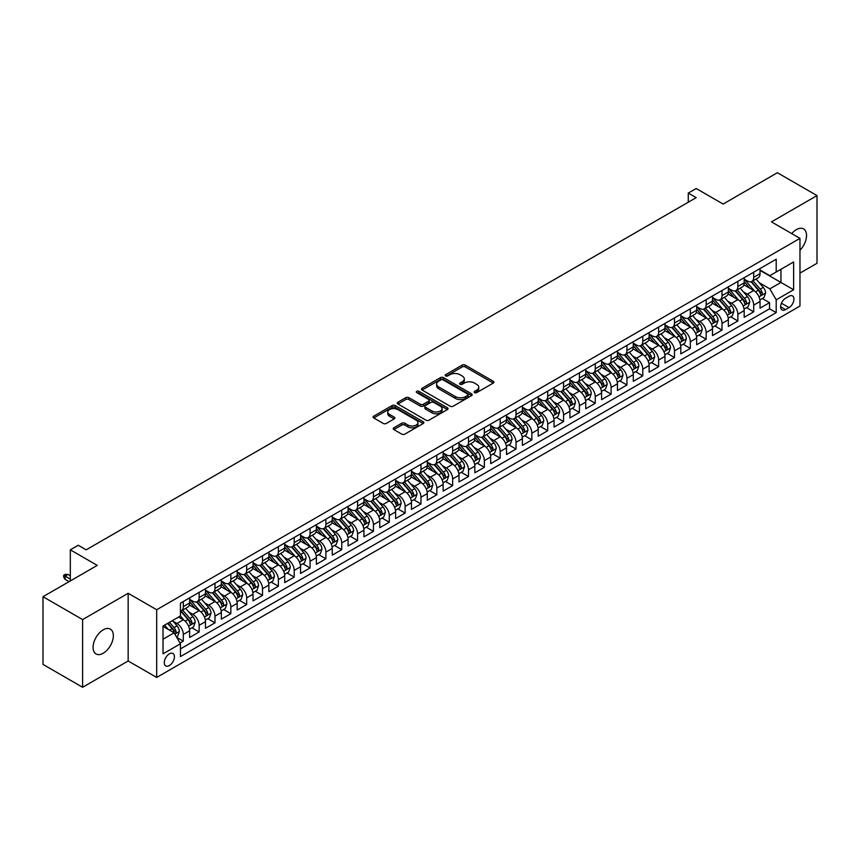 <?xml version="1.0" encoding="UTF-8"?>
<svg xmlns="http://www.w3.org/2000/svg" width="860" height="860" viewBox="0 0 860 860"><rect width="100%" height="100%" fill="white"/><g stroke="black" fill="none" stroke-linecap="round" stroke-linejoin="round"><path stroke-width="1.29" d="M474.569 392.612A1.537 0.892 0 0 0 476.741 392.612L493.264 383.076A2.204 1.268 0 0 0 493.909 382.173A2.204 1.268 0 0 0 493.264 381.281L465.271 365.113A2.204 1.268 0 0 0 462.164 365.113L445.641 374.659A1.537 0.892 0 0 0 445.19 375.283A1.537 0.892 0 0 0 445.641 375.906A1.537 0.892 0 0 0 447.813 375.906L449.952 374.68A7.041 4.063 0 0 1 459.906 374.68L462.239 376.024A7.041 4.063 0 0 1 464.303 378.894A7.041 4.063 0 0 1 462.239 381.765L460.1 383.001A1.537 0.892 0 0 0 459.648 383.635A1.537 0.892 0 0 0 460.1 384.259A1.537 0.892 0 0 0 462.282 384.259L464.421 383.022A7.041 4.063 0 0 1 474.376 383.022L476.709 384.377A7.041 4.063 0 0 1 478.762 387.247A7.041 4.063 0 0 1 476.709 390.117L474.569 391.354A1.537 0.892 0 0 0 474.118 391.988A1.537 0.892 0 0 0 474.569 392.612L474.569 391.354M103.211 653.245A14.34 8.277 120 0 0 112.574 640.614A14.34 8.277 120 0 0 110.381 629.122A14.34 8.277 120 0 0 103.211 629.832A14.34 8.277 120 0 0 93.837 642.474A14.34 8.277 120 0 0 96.04 653.955A14.34 8.277 120 0 0 103.211 653.245M799.972 250.228A14.34 8.277 120 0 0 803.573 228.91A14.34 8.277 120 0 0 796.403 229.62A14.34 8.277 120 0 0 791.748 233.608M169.355 665.554A7.17 4.139 120 0 0 174.042 659.233A7.17 4.139 120 0 0 172.946 653.492A7.17 4.139 120 0 0 169.355 653.847A7.17 4.139 120 0 0 164.679 660.168A7.17 4.139 120 0 0 165.776 665.909A7.17 4.139 120 0 0 169.355 665.554M393.891 427.785A2.204 1.268 0 0 0 393.246 428.688A2.204 1.268 0 0 0 393.891 429.581L401.738 434.117A2.204 1.268 0 0 0 404.856 434.117L423.206 423.518A2.204 1.268 0 0 0 423.851 422.625A2.204 1.268 0 0 0 423.206 421.722L395.213 405.565A2.204 1.268 0 0 0 392.106 405.565L373.745 416.165A2.204 1.268 0 0 0 373.1 417.057A2.204 1.268 0 0 0 373.745 417.96L383.238 423.432A2.204 1.268 0 0 0 386.344 423.432L394.202 418.895A2.204 1.268 0 0 0 394.847 418.003A2.204 1.268 0 0 0 394.202 417.1L389.494 414.391A5.88 3.397 0 0 1 387.774 411.983A5.88 3.397 0 0 1 391.408 408.844A5.88 3.397 0 0 1 397.815 409.586L416.251 420.217A5.88 3.397 0 0 1 417.971 422.625A5.88 3.397 0 0 1 414.337 425.764A5.88 3.397 0 0 1 407.93 425.023L404.856 423.249A2.204 1.268 0 0 0 401.738 423.249L393.891 427.785L393.891 429.581M799.972 273.114L817 263.289L817 195.585L777.386 172.72L723.12 204.056L696.192 188.501L688.269 193.07L696.192 197.65L86.172 549.83L78.249 545.261L70.326 549.83L70.326 580.941M82.614 619.587L82.614 687.28L128.161 660.975L128.161 593.282L82.614 619.587L43 596.711L97.266 565.385L70.326 549.83M128.161 593.282L156.681 609.751L799.972 238.36L799.972 306.052L156.681 677.443L156.681 609.751M817 195.585L771.452 221.891L799.972 238.36M450.113 406.189A2.204 1.268 0 0 0 453.22 406.189L471.57 395.6A2.204 1.268 0 0 0 472.215 394.697A2.204 1.268 0 0 0 471.57 393.805L443.577 377.637A2.204 1.268 0 0 0 440.471 377.637L422.12 388.236A2.204 1.268 0 0 0 421.475 389.129A2.204 1.268 0 0 0 422.12 390.031L450.113 406.189M417.369 392.945A1.537 0.892 0 0 1 418.927 393.16L418.927 391.332L447.393 407.769A2.204 1.268 0 0 1 448.038 408.661A2.204 1.268 0 0 1 447.393 409.564L429.033 420.153A2.204 1.268 0 0 1 425.926 420.153L397.933 403.996L397.933 402.2A2.204 1.268 0 0 0 397.288 403.093A2.204 1.268 0 0 0 397.933 403.996M397.933 402.2L405.791 397.664A2.204 1.268 0 0 1 408.898 397.664L420.25 404.221A2.204 1.268 0 0 0 423.356 404.221L428.57 401.212A2.204 1.268 0 0 0 429.215 400.308A2.204 1.268 0 0 0 428.57 399.416L416.756 392.59A1.537 0.892 0 0 1 416.304 391.956A1.537 0.892 0 0 1 417.25 391.139A1.537 0.892 0 0 1 418.927 391.332M82.614 687.28L43 664.414L43 596.711M180.019 643.022L183.298 641.13L176.73 637.335M172.989 621.178L176.966 623.478A8.965 5.171 60 0 1 183.298 634.454L189.641 630.788L189.641 637.475L199.144 631.982L191.941 627.821M188.834 612.03L192.812 614.33A8.965 5.171 60 0 1 199.144 625.306L205.486 621.64L205.486 628.327L214.989 622.833L207.787 618.673M204.68 602.882L208.657 605.182A8.965 5.171 60 0 1 214.989 616.158L221.332 612.492L221.332 619.178L230.835 613.685L223.621 609.525M220.515 593.733L224.503 596.034A8.965 5.171 60 0 1 230.835 607.009L237.177 603.344L237.177 610.03L246.68 604.537L239.467 600.377M236.36 584.585L240.338 586.885A8.965 5.171 60 0 1 246.68 597.861L253.023 594.206L253.023 600.882L262.526 595.389L255.312 591.228M252.206 575.437L256.183 577.737A8.965 5.171 60 0 1 262.526 588.713L268.857 585.058L268.857 591.734L278.371 586.24L271.158 582.08M268.051 566.288L272.029 568.589A8.965 5.171 60 0 1 278.371 579.565L284.703 575.91L284.703 582.586L294.217 577.092L287.004 572.932M283.897 557.14L287.874 559.441A8.965 5.171 60 0 1 294.217 570.416L300.548 566.761L300.548 573.437L310.062 567.944L302.849 563.784M299.742 547.992L303.72 550.292A8.965 5.171 60 0 1 310.062 561.268L316.394 557.613L316.394 564.289L325.897 558.796L318.694 554.635M315.588 538.844L319.565 541.144A8.965 5.171 60 0 1 325.897 552.12L332.239 548.465L332.239 555.141L341.742 549.648L334.54 545.487M331.433 529.696L335.411 531.996A8.965 5.171 60 0 1 341.742 542.972L348.085 539.317L348.085 545.992L357.588 540.499L350.385 536.339M347.279 520.547L351.256 522.848A8.965 5.171 60 0 1 357.588 533.823L363.93 530.168L363.93 536.844L373.433 531.362L366.231 527.191M363.124 511.41L367.102 513.699A8.965 5.171 60 0 1 373.433 524.675L379.776 521.02L379.776 527.696L389.279 522.213L382.066 518.042M378.959 502.262L382.947 504.551A8.965 5.171 60 0 1 389.279 515.527L395.621 511.872L395.621 518.548L405.125 513.065L397.911 508.894M394.804 493.113L398.782 495.403A8.965 5.171 60 0 1 405.125 506.379L411.467 502.724L411.467 509.399L420.97 503.917L413.757 499.757M410.65 483.965L414.627 486.255A8.965 5.171 60 0 1 420.97 497.231L427.302 493.575L427.302 500.251L436.815 494.769L429.602 490.608M426.495 474.817L430.473 477.106A8.965 5.171 60 0 1 436.815 488.093L443.147 484.427L443.147 491.103L452.661 485.62L445.448 481.46M442.341 465.668L446.318 467.958A8.965 5.171 60 0 1 452.661 478.945L458.993 475.279L458.993 481.955L468.506 476.472L461.293 472.312M458.187 456.52L462.164 458.81A8.965 5.171 60 0 1 468.506 469.796L474.838 466.131L474.838 472.806L484.341 467.324L477.139 463.164M474.032 447.372L478.01 449.673A8.965 5.171 60 0 1 484.341 460.648L490.684 456.983L490.684 463.669L500.187 458.176L492.984 454.015M489.877 438.224L493.855 440.524A8.965 5.171 60 0 1 500.187 451.5L506.529 447.834L506.529 454.521L516.032 449.027L508.83 444.867M505.723 429.075L509.7 431.376A8.965 5.171 60 0 1 516.032 442.352L522.375 438.686L522.375 445.373L531.878 439.879L524.675 435.719M521.568 419.927L525.546 422.228A8.965 5.171 60 0 1 531.878 433.204L538.22 429.538L538.22 436.224L547.723 430.731L540.51 426.571M537.403 410.779L541.391 413.079A8.965 5.171 60 0 1 547.723 424.055L554.066 420.4L554.066 427.076L563.569 421.583L556.355 417.423M553.249 401.631L557.226 403.931A8.965 5.171 60 0 1 563.569 414.907L569.911 411.252L569.911 417.928L579.414 412.435L572.201 408.274M569.094 392.483L573.072 394.783A8.965 5.171 60 0 1 579.414 405.759L585.746 402.104L585.746 408.779L595.26 403.286L588.046 399.126M584.94 383.334L588.917 385.635A8.965 5.171 60 0 1 595.26 396.611L601.591 392.956L601.591 399.631L611.105 394.138L603.892 389.978M600.785 374.186L604.763 376.487A8.965 5.171 60 0 1 611.105 387.462L617.437 383.807L617.437 390.483L626.951 384.99L619.737 380.829M616.631 365.038L620.608 367.338A8.965 5.171 60 0 1 626.951 378.314L633.283 374.659L633.283 381.335L642.786 375.841L635.583 371.681M632.476 355.889L636.454 358.19A8.965 5.171 60 0 1 642.786 369.166L649.128 365.511L649.128 372.187L658.631 366.693L651.428 362.533M648.322 346.741L652.299 349.042A8.965 5.171 60 0 1 658.631 360.017L664.974 356.363L664.974 363.038L674.476 357.556L667.274 353.385M664.167 337.604L668.145 339.894A8.965 5.171 60 0 1 674.476 350.869L680.819 347.214L680.819 353.89L690.322 348.408L683.12 344.237M680.013 328.456L683.99 330.745A8.965 5.171 60 0 1 690.322 341.721L696.664 338.066L696.664 344.742L706.167 339.259L698.954 335.088M695.847 319.307L699.836 321.597A8.965 5.171 60 0 1 706.167 332.573L712.51 328.918L712.51 335.594L722.013 330.111L714.8 325.94M711.693 310.159L715.67 312.449A8.965 5.171 60 0 1 722.013 323.425L728.355 319.769L728.355 326.445L737.858 320.963L730.645 316.802M727.538 301.011L731.516 303.3A8.965 5.171 60 0 1 737.858 314.287L744.19 310.621L744.19 317.297L753.704 311.815L753.704 305.139A8.965 5.171 -120 0 0 747.361 294.152L743.384 291.863M746.491 307.654L753.704 311.815M189.641 630.788A8.965 5.171 -120 0 0 183.298 619.813L178.547 617.071M205.486 621.64A8.965 5.171 -120 0 0 199.144 610.664L189.35 605.01M221.332 612.492A8.965 5.171 -120 0 0 214.989 601.516L205.196 595.862M237.177 603.344A8.965 5.171 -120 0 0 230.835 592.368L221.041 586.713M253.023 594.206A8.965 5.171 -120 0 0 246.68 583.22L236.876 577.565M268.857 585.058A8.965 5.171 -120 0 0 262.526 574.071L252.722 568.417M284.703 575.91A8.965 5.171 -120 0 0 278.371 564.923L268.567 559.269M300.548 566.761A8.965 5.171 -120 0 0 294.217 555.786L284.413 550.12M316.394 557.613A8.965 5.171 -120 0 0 310.062 546.637L300.258 540.972M332.239 548.465A8.965 5.171 -120 0 0 325.897 537.489L316.104 531.824M348.085 539.317A8.965 5.171 -120 0 0 341.742 528.341L331.949 522.676M363.93 530.168A8.965 5.171 -120 0 0 357.588 519.193L347.795 513.538M379.776 521.02A8.965 5.171 -120 0 0 373.433 510.044L363.64 504.39M395.621 511.872A8.965 5.171 -120 0 0 389.279 500.896L379.486 495.242M411.467 502.724A8.965 5.171 -120 0 0 405.125 491.748L395.32 486.094M427.302 493.575A8.965 5.171 -120 0 0 420.97 482.6L411.166 476.945M443.147 484.427A8.965 5.171 -120 0 0 436.815 473.452L427.012 467.797M458.993 475.279A8.965 5.171 -120 0 0 452.661 464.303L442.857 458.649M474.838 466.131A8.965 5.171 -120 0 0 468.506 455.155L458.702 449.5M490.684 456.983A8.965 5.171 -120 0 0 484.341 446.007L474.548 440.352M506.529 447.834A8.965 5.171 -120 0 0 500.187 436.858L490.393 431.204M522.375 438.686A8.965 5.171 -120 0 0 516.032 427.71L506.239 422.056M538.22 429.538A8.965 5.171 -120 0 0 531.878 418.562L522.085 412.908M554.066 420.4A8.965 5.171 -120 0 0 547.723 409.414L537.93 403.759M569.911 411.252A8.965 5.171 -120 0 0 563.569 400.265L553.765 394.611M585.746 402.104A8.965 5.171 -120 0 0 579.414 391.117L569.61 385.463M601.591 392.956A8.965 5.171 -120 0 0 595.26 381.98L585.456 376.315M617.437 383.807A8.965 5.171 -120 0 0 611.105 372.832L601.301 367.166M633.283 374.659A8.965 5.171 -120 0 0 626.951 363.683L617.147 358.018M649.128 365.511A8.965 5.171 -120 0 0 642.786 354.535L632.992 348.87M664.974 356.363A8.965 5.171 -120 0 0 658.631 345.387L648.838 339.721M680.819 347.214A8.965 5.171 -120 0 0 674.476 336.238L664.683 330.584M696.664 338.066A8.965 5.171 -120 0 0 690.322 327.09L680.529 321.436M712.51 328.918A8.965 5.171 -120 0 0 706.167 317.942L696.374 312.287M728.355 319.769A8.965 5.171 -120 0 0 722.013 308.794L712.209 303.139M744.19 310.621A8.965 5.171 -120 0 0 737.858 299.645L728.054 293.991M789.039 296.259L785.545 298.269A6.944 4.01 120 0 0 781.009 304.397A6.944 4.01 120 0 0 782.073 309.965A6.944 4.01 120 0 0 785.545 309.621L789.039 307.6A6.944 4.01 120 0 0 793.576 301.484A6.944 4.01 120 0 0 792.511 295.915A6.944 4.01 120 0 0 789.039 296.259M163.024 639.206L174.118 632.809L180.45 643.785L180.45 656.588L776.204 312.631L776.204 299.828L769.861 288.852L759.229 282.714M180.45 643.785L163.024 653.847L163.024 626.037L180.45 615.975L180.45 603.161L776.204 259.215L776.204 272.018L793.63 261.956L793.63 289.766L776.204 299.828M189.641 599.323L192.812 601.151A8.965 5.171 60 0 0 197.295 601.602L203.626 597.937A8.965 5.171 -120 0 0 205.486 593.83L205.486 588.713M205.486 590.175L208.657 592.003A8.965 5.171 60 0 0 213.14 592.454L219.472 588.788A8.965 5.171 -120 0 0 221.332 584.692L221.332 579.565M221.332 581.027L224.503 582.854A8.965 5.171 60 0 0 228.975 583.306L235.317 579.64A8.965 5.171 -120 0 0 237.177 575.544L237.177 570.416M237.177 571.879L240.338 573.706A8.965 5.171 60 0 0 244.821 574.158L251.163 570.492A8.965 5.171 -120 0 0 253.023 566.396L253.023 561.268M253.023 562.73L256.183 564.558A8.965 5.171 60 0 0 260.666 565.009L267.008 561.343A8.965 5.171 -120 0 0 268.857 557.248L268.857 552.12M268.857 553.582L272.029 555.409A8.965 5.171 60 0 0 276.512 555.861L282.854 552.195A8.965 5.171 -120 0 0 284.703 548.1L284.703 542.972M284.703 544.434L287.874 546.272A8.965 5.171 60 0 0 292.357 546.713L298.7 543.047A8.965 5.171 -120 0 0 300.548 538.951L300.548 533.823M300.548 535.285L303.72 537.124A8.965 5.171 60 0 0 308.202 537.564L314.534 533.909A8.965 5.171 -120 0 0 316.394 529.803L316.394 524.675M316.394 526.137L319.565 527.976A8.965 5.171 60 0 0 324.048 528.416L330.38 524.761A8.965 5.171 -120 0 0 332.239 520.655L332.239 515.527M332.239 517L335.411 518.827A8.965 5.171 60 0 0 339.894 519.268L346.225 515.613A8.965 5.171 -120 0 0 348.085 511.506L348.085 506.379M348.085 507.851L351.256 509.679A8.965 5.171 60 0 0 355.739 510.12L362.071 506.465A8.965 5.171 -120 0 0 363.93 502.358L363.93 497.231M363.93 498.703L367.102 500.531A8.965 5.171 60 0 0 371.574 500.971L377.916 497.316A8.965 5.171 -120 0 0 379.776 493.21L379.776 488.082M379.776 489.555L382.947 491.382A8.965 5.171 60 0 0 387.419 491.823L393.762 488.168A8.965 5.171 -120 0 0 395.621 484.062L395.621 478.945M395.621 480.407L398.782 482.234A8.965 5.171 60 0 0 403.265 482.675L409.607 479.02A8.965 5.171 -120 0 0 411.467 474.913L411.467 469.796M411.467 471.258L414.627 473.086A8.965 5.171 60 0 0 419.11 473.527L425.453 469.872A8.965 5.171 -120 0 0 427.302 465.765L427.302 460.648M427.302 462.11L430.473 463.938A8.965 5.171 60 0 0 434.956 464.378L441.298 460.723A8.965 5.171 -120 0 0 443.147 456.617L443.147 451.5M443.147 452.962L446.318 454.789A8.965 5.171 60 0 0 450.801 455.23L457.144 451.575A8.965 5.171 -120 0 0 458.993 447.469L458.993 442.352M458.993 443.814L462.164 445.641A8.965 5.171 60 0 0 466.647 446.082L472.978 442.427A8.965 5.171 -120 0 0 474.838 438.32L474.838 433.204M474.838 434.665L478.01 436.493A8.965 5.171 60 0 0 482.492 436.934L488.824 433.279A8.965 5.171 -120 0 0 490.684 429.172L490.684 424.055M490.684 425.517L493.855 427.345A8.965 5.171 60 0 0 498.338 427.796L504.669 424.13A8.965 5.171 -120 0 0 506.529 420.024L506.529 414.907M506.529 416.369L509.7 418.196A8.965 5.171 60 0 0 514.183 418.648L520.515 414.982A8.965 5.171 -120 0 0 522.375 410.876L522.375 405.759M522.375 407.221L525.546 409.048A8.965 5.171 60 0 0 530.018 409.5L536.361 405.834A8.965 5.171 -120 0 0 538.22 401.738L538.22 396.611M538.22 398.072L541.391 399.9A8.965 5.171 60 0 0 545.863 400.351L552.206 396.686A8.965 5.171 -120 0 0 554.066 392.59L554.066 387.462M554.066 388.924L557.226 390.752A8.965 5.171 60 0 0 561.709 391.203L568.051 387.537A8.965 5.171 -120 0 0 569.911 383.442L569.911 378.314M569.911 379.776L573.072 381.603A8.965 5.171 60 0 0 577.554 382.055L583.897 378.389A8.965 5.171 -120 0 0 585.746 374.293L585.746 369.166M585.746 370.628L588.917 372.466A8.965 5.171 60 0 0 593.4 372.907L599.742 369.241A8.965 5.171 -120 0 0 601.591 365.145L601.591 360.017M601.591 361.479L604.763 363.318A8.965 5.171 60 0 0 609.245 363.758L615.588 360.093A8.965 5.171 -120 0 0 617.437 355.997L617.437 350.869M617.437 352.331L620.608 354.169A8.965 5.171 60 0 0 625.091 354.61L631.423 350.955A8.965 5.171 -120 0 0 633.283 346.849L633.283 341.721M633.283 343.183L636.454 345.021A8.965 5.171 60 0 0 640.937 345.462L647.268 341.807A8.965 5.171 -120 0 0 649.128 337.7L649.128 332.573M649.128 334.046L652.299 335.873A8.965 5.171 60 0 0 656.782 336.314L663.114 332.659A8.965 5.171 -120 0 0 664.974 328.552L664.974 323.425M664.974 324.897L668.145 326.725A8.965 5.171 60 0 0 672.628 327.165L678.959 323.51A8.965 5.171 -120 0 0 680.819 319.404L680.819 314.276M680.819 315.749L683.99 317.577A8.965 5.171 60 0 0 688.462 318.017L694.805 314.362A8.965 5.171 -120 0 0 696.664 310.256L696.664 305.139M696.664 306.601L699.836 308.428A8.965 5.171 60 0 0 704.308 308.869L710.65 305.214A8.965 5.171 -120 0 0 712.51 301.108L712.51 295.99M712.51 297.452L715.67 299.28A8.965 5.171 60 0 0 720.153 299.721L726.496 296.066A8.965 5.171 -120 0 0 728.355 291.959L728.355 286.842M728.355 288.304L731.516 290.132A8.965 5.171 60 0 0 735.999 290.572L742.341 286.917A8.965 5.171 -120 0 0 744.19 282.811L744.19 277.694M180.45 648.902L769.549 308.794L769.549 302.666L760.036 308.149L760.036 301.473A8.965 5.171 -120 0 0 753.704 290.497L743.9 284.843M744.19 279.156L747.361 280.983A8.965 5.171 -120 0 0 751.844 281.424A8.965 5.171 -120 0 0 753.704 277.329L753.704 272.201M751.844 281.424L758.187 277.769A8.965 5.171 -120 0 0 760.036 273.663L760.036 268.546M183.298 601.516L183.298 606.644A8.965 5.171 60 0 1 181.449 610.74A8.965 5.171 60 0 1 180.45 611.105M181.449 610.74L187.781 607.085A8.965 5.171 -120 0 0 189.641 602.978L189.641 597.861M199.144 592.368L199.144 597.496A8.965 5.171 60 0 1 197.295 601.602M214.989 583.22L214.989 588.347A8.965 5.171 60 0 1 213.14 592.454M230.835 574.071L230.835 579.199A8.965 5.171 60 0 1 228.975 583.306M246.68 564.923L246.68 570.051A8.965 5.171 60 0 1 244.821 574.158M262.526 555.786L262.526 560.903A8.965 5.171 60 0 1 260.666 565.009M278.371 546.637L278.371 551.755A8.965 5.171 60 0 1 276.512 555.861M294.217 537.489L294.217 542.606A8.965 5.171 60 0 1 292.357 546.713M310.062 528.341L310.062 533.458A8.965 5.171 60 0 1 308.202 537.564M325.897 519.193L325.897 524.31A8.965 5.171 60 0 1 324.048 528.416M341.742 510.044L341.742 515.162A8.965 5.171 60 0 1 339.894 519.268M357.588 500.896L357.588 506.013A8.965 5.171 60 0 1 355.739 510.12M373.433 491.748L373.433 496.865A8.965 5.171 60 0 1 371.574 500.971M389.279 482.6L389.279 487.717A8.965 5.171 60 0 1 387.419 491.823M405.125 473.452L405.125 478.579A8.965 5.171 60 0 1 403.265 482.675M420.97 464.303L420.97 469.431A8.965 5.171 60 0 1 419.11 473.527M436.815 455.155L436.815 460.283A8.965 5.171 60 0 1 434.956 464.378M452.661 446.007L452.661 451.135A8.965 5.171 60 0 1 450.801 455.23M468.506 436.858L468.506 441.986A8.965 5.171 60 0 1 466.647 446.082M484.341 427.71L484.341 432.838A8.965 5.171 60 0 1 482.492 436.934M500.187 418.562L500.187 423.69A8.965 5.171 60 0 1 498.338 427.796M516.032 409.414L516.032 414.541A8.965 5.171 60 0 1 514.183 418.648M531.878 400.265L531.878 405.393A8.965 5.171 60 0 1 530.018 409.5M547.723 391.117L547.723 396.245A8.965 5.171 60 0 1 545.863 400.351M563.569 381.969L563.569 387.097A8.965 5.171 60 0 1 561.709 391.203M579.414 372.832L579.414 377.948A8.965 5.171 60 0 1 577.554 382.055M595.26 363.683L595.26 368.8A8.965 5.171 60 0 1 593.4 372.907M611.105 354.535L611.105 359.652A8.965 5.171 60 0 1 609.245 363.758M626.951 345.387L626.951 350.504A8.965 5.171 60 0 1 625.091 354.61M642.786 336.238L642.786 341.356A8.965 5.171 60 0 1 640.937 345.462M658.631 327.09L658.631 332.207A8.965 5.171 60 0 1 656.782 336.314M674.476 317.942L674.476 323.059A8.965 5.171 60 0 1 672.628 327.165M690.322 308.794L690.322 313.911A8.965 5.171 60 0 1 688.462 318.017M706.167 299.645L706.167 304.773A8.965 5.171 60 0 1 704.308 308.869M722.013 290.497L722.013 295.625A8.965 5.171 60 0 1 720.153 299.721M737.858 281.349L737.858 286.477A8.965 5.171 60 0 1 735.999 290.572M737.858 314.287L737.858 320.963M722.013 323.425L722.013 330.111M706.167 332.573L706.167 339.259M690.322 341.721L690.322 348.408M674.476 350.869L674.476 357.556M658.631 360.017L658.631 366.693M642.786 369.166L642.786 375.841M626.951 378.314L626.951 384.99M611.105 387.462L611.105 394.138M595.26 396.611L595.26 403.286M579.414 405.759L579.414 412.435M563.569 414.907L563.569 421.583M547.723 424.055L547.723 430.731M531.878 433.204L531.878 439.879M516.032 442.352L516.032 449.027M500.187 451.5L500.187 458.176M484.341 460.648L484.341 467.324M468.506 469.796L468.506 476.472M452.661 478.945L452.661 485.62M436.815 488.093L436.815 494.769M420.97 497.231L420.97 503.917M405.125 506.379L405.125 513.065M389.279 515.527L389.279 522.213M373.433 524.675L373.433 531.362M357.588 533.823L357.588 540.499M341.742 542.972L341.742 549.648M325.897 552.12L325.897 558.796M310.062 561.268L310.062 567.944M294.217 570.416L294.217 577.092M278.371 579.565L278.371 586.24M262.526 588.713L262.526 595.389M246.68 597.861L246.68 604.537M230.835 607.009L230.835 613.685M214.989 616.158L214.989 622.833M199.144 625.306L199.144 631.982M183.298 634.454L183.298 641.13M174.118 632.809L163.024 626.403M769.861 288.852L780.955 282.445L780.955 269.277L793.63 261.956M760.036 270.373L793.63 289.766M760.036 270.008L769.861 275.673L776.204 272.018M128.161 660.975L156.681 677.443M688.269 193.07L688.269 202.218M762.336 298.506L769.549 302.666M769.549 308.794L776.204 312.631M475.182 392.827L476.709 391.945A7.041 4.063 0 0 0 478.762 389.075L478.762 387.247M464.303 378.894L464.303 380.722A7.041 4.063 0 0 1 462.239 383.603L460.723 384.474M493.264 381.281L493.264 383.076L465.271 366.94A2.204 1.268 0 0 0 462.164 366.94L446.254 376.132M471.57 393.805L471.57 395.6L443.577 379.464A2.204 1.268 0 0 0 440.471 379.464L422.142 390.042M467.69 395.331A1.537 0.892 0 0 0 468.141 394.697A1.537 0.892 0 0 0 467.69 394.073L443.115 379.883A1.537 0.892 0 0 0 440.933 379.883L438.675 381.184A7.041 4.063 0 0 0 436.622 384.054A7.041 4.063 0 0 0 438.675 386.935L455.477 396.632A7.041 4.063 0 0 0 465.432 396.632L467.69 395.331L467.69 397.159A1.537 0.892 0 0 0 468.141 396.524L468.141 394.697M436.622 384.054L436.622 385.893A7.041 4.063 0 0 0 438.675 388.763L438.675 386.935M467.69 397.159L465.432 398.459A7.041 4.063 0 0 1 455.477 398.459L438.675 388.763M397.965 404.006L405.791 399.491L405.791 397.664M429.215 400.308L429.215 402.136A2.204 1.268 0 0 1 428.57 403.039L423.356 406.049A2.204 1.268 0 0 1 420.25 406.049L408.898 399.491A2.204 1.268 0 0 0 405.791 399.491M418.927 393.16L447.361 409.575M432.032 411.015A5.88 3.397 0 0 0 438.439 411.757A5.88 3.397 0 0 0 442.072 408.618A5.88 3.397 0 0 0 440.352 406.21L433.859 402.469A2.204 1.268 0 0 0 430.752 402.469L425.539 405.479A2.204 1.268 0 0 0 424.894 406.371A2.204 1.268 0 0 0 425.539 407.274L432.032 411.015L432.032 412.854A5.88 3.397 0 0 0 438.439 413.585A5.88 3.397 0 0 0 442.072 410.446L442.072 408.618M424.894 406.371L424.894 408.199A2.204 1.268 0 0 0 425.539 409.102L425.539 407.274M432.032 412.854L425.539 409.102M417.971 422.625L417.971 424.453A5.88 3.397 0 0 1 414.337 427.592A5.88 3.397 0 0 1 407.93 426.861L404.856 425.087A2.204 1.268 0 0 0 401.738 425.087L393.923 429.602M387.774 411.983L387.774 413.81A5.88 3.397 0 0 0 389.494 416.219L389.494 414.391M394.17 418.917L389.494 416.219M423.174 423.539L395.213 407.393A2.204 1.268 0 0 0 392.106 407.393L373.777 417.971M759.907 299.904L764.003 297.538L765.583 292.97A5.934 3.429 -120 0 0 763.271 287.39L756.037 279.005M754.586 291.078L745.996 281.134A17.146 9.901 -120 0 0 744.19 279.253M749.877 288.283L745.072 282.725A14.233 8.213 -120 0 0 744.19 281.768M751.038 281.747L758.359 290.228A5.934 3.429 60 0 1 760.476 294.313C761.369 295.517 762.003 295.141 762.379 293.217A5.934 3.429 -120 0 0 760.261 289.132L753.027 280.747M751.468 281.607L759.337 290.723A3.021 1.742 60 0 1 760.1 291.906L762.379 293.217M760.476 294.313L760.907 295.023M744.061 309.052L748.157 306.687L749.737 302.118A5.934 3.429 -120 0 0 747.426 296.539L740.191 288.154M738.74 300.226L730.151 290.282A17.146 9.901 -120 0 0 728.355 288.401M734.032 297.431L729.226 291.873A14.233 8.213 -120 0 0 728.355 290.916M735.192 290.895L742.513 299.377A5.934 3.429 60 0 1 744.631 303.462C745.523 304.655 746.158 304.289 746.534 302.365A5.934 3.429 -120 0 0 744.416 298.28L737.181 289.895M735.622 290.755L743.491 299.871A3.021 1.742 60 0 1 744.255 301.054L746.534 302.365M744.631 303.462L745.061 304.171M728.216 318.2L732.312 315.835L733.892 311.266A5.934 3.429 -120 0 0 731.58 305.687L724.346 297.302M722.894 309.374L714.305 299.43A17.146 9.901 -120 0 0 712.51 297.549M718.186 306.579L713.381 301.021A14.233 8.213 -120 0 0 712.51 300.065M719.347 300.043L726.668 308.525A5.934 3.429 60 0 1 728.786 312.61C729.678 313.803 730.312 313.438 730.688 311.513A5.934 3.429 -120 0 0 728.57 307.428L721.336 299.043M719.777 299.904L727.646 309.019A3.021 1.742 60 0 1 728.409 310.202L730.688 311.513M728.786 312.61L729.216 313.319M712.37 327.348L716.466 324.983L718.046 320.414A5.934 3.429 -120 0 0 715.735 314.835L708.5 306.45M707.049 318.522L698.46 308.579A17.146 9.901 -120 0 0 696.664 306.697M702.341 315.727L697.535 310.17A14.233 8.213 -120 0 0 696.664 309.213M703.501 309.192L710.822 317.673A5.934 3.429 60 0 1 712.94 321.758C713.832 322.952 714.466 322.586 714.843 320.662A5.934 3.429 -120 0 0 712.725 316.577L705.49 308.192M703.932 309.052L711.8 318.168A3.021 1.742 60 0 1 712.564 319.35L714.843 320.662M712.94 321.758L713.381 322.468M696.525 336.496L700.62 334.131L702.212 329.563A5.934 3.429 -120 0 0 699.889 323.983L692.655 315.598M691.203 327.671L682.614 317.727A17.146 9.901 -120 0 0 680.819 315.846M686.495 324.876L681.69 319.318A14.233 8.213 -120 0 0 680.819 318.361M687.656 318.34L694.987 326.821A5.934 3.429 60 0 1 697.095 330.906C697.987 332.1 698.621 331.734 698.997 329.81A5.934 3.429 -120 0 0 696.88 325.725L689.645 317.34M688.086 318.2L695.955 327.316A3.021 1.742 60 0 1 696.718 328.498L698.997 329.81M697.095 330.906L697.535 331.616M680.679 345.645L684.775 343.28L686.366 338.711A5.934 3.429 -120 0 0 684.055 333.132L676.809 324.747M675.358 336.819L666.779 326.875A17.146 9.901 -120 0 0 664.974 324.994M670.649 334.024L665.844 328.466A14.233 8.213 -120 0 0 664.974 327.51M671.811 327.488L679.142 335.97A5.934 3.429 60 0 1 681.26 340.055C682.152 341.248 682.786 340.882 683.152 338.958A5.934 3.429 -120 0 0 681.034 334.873L673.799 326.488M672.251 327.348L680.109 336.464A3.021 1.742 60 0 1 680.873 337.647L683.152 338.958M681.26 340.055L681.69 340.764M664.845 354.793L668.929 352.428L670.52 347.848A5.934 3.429 -120 0 0 668.209 342.28L660.964 333.895M659.512 345.967L650.934 336.023A17.146 9.901 -120 0 0 649.128 334.142M654.804 343.172L650.009 337.614A14.233 8.213 -120 0 0 649.128 336.658M655.976 336.636L663.296 345.118A5.934 3.429 60 0 1 665.414 349.203C666.307 350.396 666.941 350.031 667.317 348.106A5.934 3.429 -120 0 0 665.199 344.021L657.954 335.637M656.406 336.496L664.275 345.613A3.021 1.742 60 0 1 665.027 346.795L667.317 348.106M665.414 349.203L665.844 349.912M648.999 363.941L653.095 361.576L654.675 356.997A5.934 3.429 -120 0 0 652.364 351.428L645.118 343.043M643.667 355.115L635.088 345.172A17.146 9.901 -120 0 0 633.283 343.29M638.958 352.32L634.164 346.763A14.233 8.213 -120 0 0 633.283 345.806M640.13 345.785L647.451 354.266A5.934 3.429 60 0 1 649.569 358.351C650.461 359.544 651.095 359.179 651.471 357.255A5.934 3.429 -120 0 0 649.354 353.159L642.108 344.785M640.56 345.645L648.429 354.75A3.021 1.742 60 0 1 649.192 355.943L651.471 357.255M649.569 358.351L649.999 359.061M633.154 373.089L637.249 370.724L638.829 366.145A5.934 3.429 -120 0 0 636.518 360.577L629.273 352.191M627.821 364.264L619.243 354.32A17.146 9.901 -120 0 0 617.437 352.439M623.113 361.469L618.318 355.911A14.233 8.213 -120 0 0 617.437 354.954M624.285 354.933L631.605 363.414A5.934 3.429 60 0 1 633.723 367.5C634.615 368.693 635.25 368.327 635.626 366.403A5.934 3.429 -120 0 0 633.508 362.307L626.263 353.933M624.715 354.793L632.584 363.898A3.021 1.742 60 0 1 633.347 365.081L635.626 366.403M633.723 367.5L634.153 368.209M617.308 382.238L621.404 379.873L622.984 375.293A5.934 3.429 -120 0 0 620.673 369.725L613.438 361.34M611.987 373.401L603.397 363.468A17.146 9.901 -120 0 0 601.591 361.587M607.278 370.617L602.473 365.059A14.233 8.213 -120 0 0 601.591 364.102M608.439 364.081L615.76 372.552A5.934 3.429 60 0 1 617.878 376.648C618.77 377.841 619.404 377.475 619.78 375.551A5.934 3.429 -120 0 0 617.663 371.456L610.417 363.081M608.869 363.941L616.738 373.046A3.021 1.742 60 0 1 617.501 374.229L619.78 375.551M617.878 376.648L618.308 377.346M601.462 391.386L605.558 389.021L607.138 384.441A5.934 3.429 -120 0 0 604.827 378.873L597.592 370.488M596.141 382.55L587.552 372.616A17.146 9.901 -120 0 0 585.746 370.724M591.433 379.765L586.628 374.207A14.233 8.213 -120 0 0 585.746 373.251M592.594 373.229L599.914 381.7A5.934 3.429 60 0 1 602.032 385.796C602.924 386.989 603.559 386.624 603.935 384.7A5.934 3.429 -120 0 0 601.817 380.604L594.582 372.229M593.024 373.089L600.893 382.195A3.021 1.742 60 0 1 601.656 383.377L603.935 384.7M602.032 385.796L602.462 386.495M585.617 400.534L589.713 398.169L591.293 393.59A5.934 3.429 -120 0 0 588.982 388.021L581.747 379.636M580.296 391.698L571.707 381.765A17.146 9.901 -120 0 0 569.911 379.873M575.587 388.913L570.782 383.356A14.233 8.213 -120 0 0 569.911 382.399M576.748 382.377L584.069 390.848A5.934 3.429 60 0 1 586.187 394.944C587.079 396.137 587.713 395.772 588.089 393.848A5.934 3.429 -120 0 0 585.972 389.752L578.737 381.378M577.178 382.238L585.047 391.343A3.021 1.742 60 0 1 585.811 392.525L588.089 393.848M586.187 394.944L586.617 395.643M569.771 409.683L573.867 407.317L575.447 402.738A5.934 3.429 -120 0 0 573.136 397.169L565.901 388.785M564.45 400.846L555.861 390.913A17.146 9.901 -120 0 0 554.066 389.021M559.742 398.062L554.937 392.504A14.233 8.213 -120 0 0 554.066 391.547M560.903 391.526L568.224 399.997A5.934 3.429 60 0 1 570.341 404.092C571.233 405.286 571.868 404.92 572.244 402.996A5.934 3.429 -120 0 0 570.126 398.9L562.891 390.526M561.333 391.386L569.202 400.491A3.021 1.742 60 0 1 569.965 401.674L572.244 402.996M570.341 404.092L570.771 404.791M553.926 418.831L558.022 416.466L559.602 411.886A5.934 3.429 -120 0 0 557.291 406.307L550.056 397.933M548.605 409.994L540.015 400.061A17.146 9.901 -120 0 0 538.22 398.169M543.896 407.21L539.091 401.652A14.233 8.213 -120 0 0 538.22 400.695M545.057 400.674L552.378 409.145A5.934 3.429 60 0 1 554.496 413.241C555.388 414.434 556.022 414.068 556.399 412.144A5.934 3.429 -120 0 0 554.281 408.048L547.046 399.663M545.487 400.534L553.356 409.639A3.021 1.742 60 0 1 554.12 410.822L556.399 412.144M554.496 413.241L554.937 413.94M538.081 427.968L542.176 425.614L543.767 421.035A5.934 3.429 -120 0 0 541.445 415.455L534.211 407.081M532.759 419.142L524.17 409.209A17.146 9.901 -120 0 0 522.375 407.317M528.051 416.358L523.245 410.8A14.233 8.213 -120 0 0 522.375 409.844M529.212 409.822L536.543 418.293A5.934 3.429 60 0 1 538.65 422.389C539.542 423.582 540.177 423.217 540.553 421.292A5.934 3.429 -120 0 0 538.435 417.197L531.2 408.812M529.642 409.683L537.511 418.788A3.021 1.742 60 0 1 538.274 419.97L540.553 421.292M538.65 422.389L539.091 423.088M522.235 437.116L526.331 434.762L527.922 430.183A5.934 3.429 -120 0 0 525.611 424.603L518.365 416.229M516.914 428.291L508.335 418.347A17.146 9.901 -120 0 0 506.529 416.466M512.205 425.506L507.4 419.938A14.233 8.213 -120 0 0 506.529 418.992M513.366 418.971L520.698 427.441A5.934 3.429 60 0 1 522.815 431.537C523.708 432.731 524.342 432.365 524.707 430.441A5.934 3.429 -120 0 0 522.59 426.345L515.355 417.96M513.807 418.831L521.665 427.936A3.021 1.742 60 0 1 522.428 429.118L524.707 430.441M522.815 431.537L523.245 432.236M506.4 446.265L510.485 443.9L512.076 439.331A5.934 3.429 -120 0 0 509.765 433.752L502.519 425.377M501.068 437.439L492.49 427.495A17.146 9.901 -120 0 0 490.684 425.614M496.36 434.655L491.565 429.086A14.233 8.213 -120 0 0 490.684 428.14M497.531 428.108L504.852 436.59A5.934 3.429 60 0 1 506.97 440.685C507.862 441.879 508.496 441.513 508.873 439.578A5.934 3.429 -120 0 0 506.755 435.493L499.51 427.108M497.962 427.979L505.831 437.084A3.021 1.742 60 0 1 506.583 438.267L508.873 439.578M506.97 440.685L507.4 441.384M490.555 455.413L494.65 453.048L496.231 448.479A5.934 3.429 -120 0 0 493.919 442.9L486.674 434.526M485.223 446.587L476.644 436.644A17.146 9.901 -120 0 0 474.838 434.762M480.514 443.803L475.72 438.235A14.233 8.213 -120 0 0 474.838 437.278M481.686 437.256L489.007 445.738A5.934 3.429 60 0 1 491.125 449.834C492.017 451.027 492.651 450.661 493.027 448.726A5.934 3.429 -120 0 0 490.909 444.642L483.664 436.256M482.116 437.127L489.985 446.233A3.021 1.742 60 0 1 490.748 447.415L493.027 448.726M491.125 449.834L491.554 450.533M474.709 464.561L478.805 462.196L480.385 457.627A5.934 3.429 -120 0 0 478.074 452.048L470.829 443.674M469.377 455.736L460.799 445.792A17.146 9.901 -120 0 0 458.993 443.91M464.669 452.951L459.874 447.383A14.233 8.213 -120 0 0 458.993 446.426M465.84 446.404L473.161 454.886A5.934 3.429 60 0 1 475.279 458.982C476.171 460.175 476.805 459.81 477.182 457.875A5.934 3.429 -120 0 0 475.064 453.79L467.818 445.405M466.27 446.265L474.139 455.381A3.021 1.742 60 0 1 474.903 456.563L477.182 457.875M475.279 458.982L475.709 459.681M458.864 473.709L462.959 471.344L464.54 466.776A5.934 3.429 -120 0 0 462.228 461.196L454.994 452.812M453.542 464.884L444.953 454.94A17.146 9.901 -120 0 0 443.147 453.059M448.834 462.089L444.029 456.531A14.233 8.213 -120 0 0 443.147 455.574M449.995 455.553L457.316 464.034A5.934 3.429 60 0 1 459.433 468.119C460.326 469.323 460.96 468.947 461.336 467.023A5.934 3.429 -120 0 0 459.219 462.938L451.973 454.553M450.425 455.413L458.294 464.529A3.021 1.742 60 0 1 459.057 465.712L461.336 467.023M459.433 468.119L459.863 468.829M443.018 482.858L447.114 480.493L448.694 475.924A5.934 3.429 -120 0 0 446.383 470.345L439.148 461.96M437.697 474.032L429.108 464.088A17.146 9.901 -120 0 0 427.302 462.207M432.988 471.237L428.183 465.679A14.233 8.213 -120 0 0 427.302 464.722M434.149 464.701L441.47 473.183A5.934 3.429 60 0 1 443.588 477.268C444.48 478.461 445.114 478.096 445.491 476.171A5.934 3.429 -120 0 0 443.373 472.086L436.138 463.701M434.579 464.561L442.448 473.677A3.021 1.742 60 0 1 443.212 474.86L445.491 476.171M443.588 477.268L444.018 477.977M427.173 492.006L431.269 489.641L432.849 485.072A5.934 3.429 -120 0 0 430.537 479.493L423.303 471.108M421.851 483.18L413.262 473.237A17.146 9.901 -120 0 0 411.467 471.355M417.143 480.385L412.338 474.827A14.233 8.213 -120 0 0 411.467 473.871M418.304 473.849L425.625 482.331A5.934 3.429 60 0 1 427.742 486.416C428.635 487.609 429.269 487.244 429.645 485.319A5.934 3.429 -120 0 0 427.527 481.235L420.293 472.849M418.734 473.709L426.603 482.825A3.021 1.742 60 0 1 427.366 484.008L429.645 485.319M427.742 486.416L428.173 487.125M411.327 501.154L415.423 498.789L417.003 494.221A5.934 3.429 -120 0 0 414.692 488.641L407.457 480.256M406.006 492.329L397.417 482.385A17.146 9.901 -120 0 0 395.621 480.503M401.298 489.533L396.492 483.976A14.233 8.213 -120 0 0 395.621 483.019M402.458 482.998L409.779 491.479A5.934 3.429 60 0 1 411.897 495.564C412.789 496.757 413.423 496.392 413.8 494.468A5.934 3.429 -120 0 0 411.682 490.383L404.447 481.998M402.888 482.858L410.757 491.974A3.021 1.742 60 0 1 411.521 493.156L413.8 494.468M411.897 495.564L412.327 496.274M395.482 510.302L399.577 507.938L401.158 503.369A5.934 3.429 -120 0 0 398.846 497.789L391.612 489.404M390.16 501.477L381.571 491.533A17.146 9.901 -120 0 0 379.776 489.652M385.452 498.682L380.647 493.124A14.233 8.213 -120 0 0 379.776 492.167M386.613 492.146L393.934 500.627A5.934 3.429 60 0 1 396.051 504.712C396.944 505.906 397.578 505.54 397.954 503.616A5.934 3.429 -120 0 0 395.837 499.531L388.602 491.146M387.043 492.006L394.912 501.122A3.021 1.742 60 0 1 395.675 502.304L397.954 503.616M396.051 504.712L396.492 505.422M379.636 519.451L383.732 517.086L385.323 512.517A5.934 3.429 -120 0 0 383.001 506.938L375.766 498.553M374.315 510.625L365.726 500.681A17.146 9.901 -120 0 0 363.93 498.8M369.606 507.83L364.801 502.272A14.233 8.213 -120 0 0 363.93 501.315M370.767 501.294L378.099 509.776A5.934 3.429 60 0 1 380.206 513.861C381.098 515.054 381.733 514.688 382.109 512.764A5.934 3.429 -120 0 0 379.991 508.679L372.756 500.294M371.197 501.154L379.066 510.27A3.021 1.742 60 0 1 379.83 511.453L382.109 512.764M380.206 513.861L380.647 514.57M363.791 528.599L367.887 526.234L369.477 521.654A5.934 3.429 -120 0 0 367.166 516.086L359.921 507.701M358.469 519.773L349.891 509.829A17.146 9.901 -120 0 0 348.085 507.948M353.761 516.978L348.956 511.421A14.233 8.213 -120 0 0 348.085 510.464M354.922 510.442L362.254 518.924A5.934 3.429 60 0 1 364.371 523.009C365.263 524.202 365.898 523.837 366.263 521.913A5.934 3.429 -120 0 0 364.156 517.827L356.911 509.442M355.363 510.302L363.221 519.418A3.021 1.742 60 0 1 363.984 520.601L366.263 521.913M364.371 523.009L364.801 523.718M347.956 537.747L352.041 535.382L353.632 530.803A5.934 3.429 -120 0 0 351.321 525.234L344.075 516.849M342.624 528.921L334.046 518.978A17.146 9.901 -120 0 0 332.239 517.096M337.915 526.126L333.121 520.569A14.233 8.213 -120 0 0 332.239 519.612M339.087 519.59L346.408 528.072A5.934 3.429 60 0 1 348.526 532.157C349.418 533.351 350.052 532.985 350.428 531.061A5.934 3.429 -120 0 0 348.311 526.965L341.065 518.591M339.517 519.451L347.386 528.556A3.021 1.742 60 0 1 348.139 529.749L350.428 531.061M348.526 532.157L348.956 532.867M332.111 546.895L336.206 544.53L337.786 539.951A5.934 3.429 -120 0 0 335.475 534.383L328.23 525.997M326.779 538.07L318.2 528.126A17.146 9.901 -120 0 0 316.394 526.245M322.07 535.275L317.275 529.717A14.233 8.213 -120 0 0 316.394 528.76M323.242 528.739L330.562 537.221A5.934 3.429 60 0 1 332.68 541.306C333.572 542.499 334.207 542.133 334.583 540.209A5.934 3.429 -120 0 0 332.465 536.113L325.22 527.739M323.672 528.599L331.541 537.704A3.021 1.742 60 0 1 332.304 538.887L334.583 540.209M332.68 541.306L333.11 542.015M316.265 556.044L320.361 553.679L321.941 549.099A5.934 3.429 -120 0 0 319.63 543.531L312.384 535.146M310.933 547.207L302.354 537.274A17.146 9.901 -120 0 0 300.548 535.393M306.224 544.423L301.43 538.865A14.233 8.213 -120 0 0 300.548 537.909M307.396 537.887L314.717 546.358A5.934 3.429 60 0 1 316.835 550.454C317.727 551.647 318.361 551.282 318.738 549.357A5.934 3.429 -120 0 0 316.62 545.261L309.374 536.887M307.826 537.747L315.695 546.852A3.021 1.742 60 0 1 316.458 548.035L318.738 549.357M316.835 550.454L317.265 551.153M300.419 565.192L304.515 562.827L306.096 558.247A5.934 3.429 -120 0 0 303.784 552.679L296.55 544.294M295.098 556.355L286.509 546.423A17.146 9.901 -120 0 0 284.703 544.53M290.39 553.571L285.584 548.013A14.233 8.213 -120 0 0 284.703 547.057M291.551 547.035L298.871 555.506A5.934 3.429 60 0 1 300.989 559.602C301.881 560.795 302.516 560.43 302.892 558.505A5.934 3.429 -120 0 0 300.774 554.41L293.529 546.035M291.981 546.895L299.85 556.001A3.021 1.742 60 0 1 300.613 557.183L302.892 558.505M300.989 559.602L301.419 560.301M284.574 574.34L288.67 571.975L290.25 567.396A5.934 3.429 -120 0 0 287.939 561.827L280.704 553.442M279.253 565.504L270.663 555.571A17.146 9.901 -120 0 0 268.857 553.679M274.544 562.72L269.739 557.162A14.233 8.213 -120 0 0 268.857 556.205M275.705 556.183L283.026 564.654A5.934 3.429 60 0 1 285.144 568.75C286.036 569.943 286.67 569.578 287.046 567.654A5.934 3.429 -120 0 0 284.929 563.558L277.694 555.184M276.135 556.044L284.004 565.149A3.021 1.742 60 0 1 284.767 566.332L287.046 567.654M285.144 568.75L285.574 569.449M268.728 583.488L272.824 581.124L274.404 576.544A5.934 3.429 -120 0 0 272.093 570.976L264.858 562.591M263.407 574.652L254.818 564.719A17.146 9.901 -120 0 0 253.023 562.827M258.699 571.868L253.893 566.31A14.233 8.213 -120 0 0 253.023 565.353M259.86 565.332L267.18 573.803A5.934 3.429 60 0 1 269.298 577.899C270.19 579.092 270.825 578.726 271.201 576.802A5.934 3.429 -120 0 0 269.083 572.706L261.849 564.332M260.29 565.192L268.159 574.297A3.021 1.742 60 0 1 268.922 575.48L271.201 576.802M269.298 577.899L269.728 578.597M252.883 592.637L256.979 590.272L258.559 585.692A5.934 3.429 -120 0 0 256.248 580.113L249.013 571.739M247.562 583.8L238.972 573.867A17.146 9.901 -120 0 0 237.177 571.975M242.853 581.016L238.048 575.458A14.233 8.213 -120 0 0 237.177 574.501M244.014 574.48L251.335 582.951A5.934 3.429 60 0 1 253.453 587.047C254.345 588.24 254.979 587.875 255.355 585.95A5.934 3.429 -120 0 0 253.238 581.854L246.003 573.47M244.444 574.34L252.313 583.446A3.021 1.742 60 0 1 253.076 584.628L255.355 585.95M253.453 587.047L253.883 587.745M237.037 601.774L241.133 599.42L242.713 594.841A5.934 3.429 -120 0 0 240.402 589.261L233.167 580.887M231.716 592.948L223.127 583.015A17.146 9.901 -120 0 0 221.332 581.124M227.008 590.164L222.202 584.606A14.233 8.213 -120 0 0 221.332 583.65M228.169 583.628L235.489 592.099A5.934 3.429 60 0 1 237.607 596.195C238.5 597.388 239.134 597.023 239.51 595.099A5.934 3.429 -120 0 0 237.392 591.003L230.157 582.618M228.599 583.488L236.468 592.594A3.021 1.742 60 0 1 237.231 593.776L239.51 595.099M237.607 596.195L238.048 596.894M221.192 610.922L225.288 608.568L226.879 603.989A5.934 3.429 -120 0 0 224.557 598.409L217.322 590.035M215.871 602.097L207.281 592.164A17.146 9.901 -120 0 0 205.486 590.272M211.162 599.312L206.357 593.755A14.233 8.213 -120 0 0 205.486 592.798M212.323 592.776L219.655 601.247A5.934 3.429 60 0 1 221.762 605.343C222.654 606.537 223.288 606.171 223.665 604.247A5.934 3.429 -120 0 0 221.547 600.151L214.312 591.766M212.753 592.637L220.622 601.742A3.021 1.742 60 0 1 221.385 602.924L223.665 604.247M221.762 605.343L222.202 606.042M205.346 620.071L209.442 617.706L211.033 613.137A5.934 3.429 -120 0 0 208.722 607.558L201.476 599.183M200.025 611.245L191.447 601.301A17.146 9.901 -120 0 0 189.641 599.42M195.317 608.461L190.511 602.892A14.233 8.213 -120 0 0 189.641 601.946M196.478 601.914L203.809 610.396A5.934 3.429 60 0 1 205.927 614.491C206.819 615.685 207.453 615.319 207.819 613.395A5.934 3.429 -120 0 0 205.712 609.299L198.466 600.914M196.918 601.785L204.777 610.89A3.021 1.742 60 0 1 205.54 612.073L207.819 613.395M205.927 614.491L206.357 615.19M189.512 629.219L193.597 626.854L195.188 622.285A5.934 3.429 -120 0 0 192.876 616.706L185.631 608.332M184.18 620.393L180.396 616.007M179.471 617.609L178.858 616.889M180.643 611.062L187.964 619.544A5.934 3.429 60 0 1 190.081 623.64C190.974 624.833 191.608 624.467 191.984 622.533A5.934 3.429 -120 0 0 189.867 618.447L182.621 610.062M181.073 610.933L188.942 620.038A3.021 1.742 60 0 1 189.695 621.221L191.984 622.533M190.081 623.64L190.511 624.338M176.407 636.787L177.762 636.002L179.342 631.433A5.934 3.429 -120 0 0 177.031 625.854L172.473 620.576M168.216 629.402L164.55 625.155M163.626 626.757L163.024 626.048M167.56 623.414L172.118 628.692A5.934 3.429 60 0 1 174.236 632.788C175.128 633.981 175.762 633.616 176.139 631.681A5.934 3.429 -120 0 0 174.021 627.596L169.463 622.317M167.926 623.199L173.096 629.187A3.021 1.742 60 0 1 173.86 630.369L176.139 631.681M174.236 632.788L174.666 633.487M65.102 579.382L63.672 577.092L63.672 575.265L65.263 574.351L67.951 574.437L65.102 576.092L65.102 579.382L69.069 581.672M63.672 575.265L70.326 579.103M67.951 574.437L70.326 575.813M176.966 623.478L183.298 619.813M192.812 614.33L199.144 610.664M208.657 605.182L214.989 601.516M224.503 596.034L230.835 592.368M240.338 586.885L246.68 583.22M256.183 577.737L262.526 574.071M272.029 568.589L278.371 564.923M287.874 559.441L294.217 555.786M303.72 550.292L310.062 546.637M319.565 541.144L325.897 537.489M335.411 531.996L341.742 528.341M351.256 522.848L357.588 519.193M367.102 513.699L373.433 510.044M382.947 504.551L389.279 500.896M398.782 495.403L405.125 491.748M414.627 486.255L420.97 482.6M430.473 477.106L436.815 473.452M446.318 467.958L452.661 464.303M462.164 458.81L468.506 455.155M478.01 449.673L484.341 446.007M493.855 440.524L500.187 436.858M509.7 431.376L516.032 427.71M525.546 422.228L531.878 418.562M541.391 413.079L547.723 409.414M557.226 403.931L563.569 400.265M573.072 394.783L579.414 391.117M588.917 385.635L595.26 381.98M604.763 376.487L611.105 372.832M620.608 367.338L626.951 363.683M636.454 358.19L642.786 354.535M652.299 349.042L658.631 345.387M668.145 339.894L674.476 336.238M683.99 330.745L690.322 327.09M699.836 321.597L706.167 317.942M715.67 312.449L722.013 308.794M731.516 303.3L737.858 299.645M747.361 294.152L753.704 290.497M753.704 277.329L760.036 273.663M183.298 606.644L189.641 602.978M199.144 597.496L205.486 593.83M214.989 588.347L221.332 584.692M230.835 579.199L237.177 575.544M246.68 570.051L253.023 566.396M262.526 560.903L268.857 557.248M278.371 551.755L284.703 548.1M294.217 542.606L300.548 538.951M310.062 533.458L316.394 529.803M325.897 524.31L332.239 520.655M341.742 515.162L348.085 511.506M357.588 506.013L363.93 502.358M373.433 496.865L379.776 493.21M389.279 487.717L395.621 484.062M405.125 478.579L411.467 474.913M420.97 469.431L427.302 465.765M436.815 460.283L443.147 456.617M452.661 451.135L458.993 447.469M468.506 441.986L474.838 438.32M484.341 432.838L490.684 429.172M500.187 423.69L506.529 420.024M516.032 414.541L522.375 410.876M531.878 405.393L538.22 401.738M547.723 396.245L554.066 392.59M563.569 387.097L569.911 383.442M579.414 377.948L585.746 374.293M595.26 368.8L601.591 365.145M611.105 359.652L617.437 355.997M626.951 350.504L633.283 346.849M642.786 341.356L649.128 337.7M658.631 332.207L664.974 328.552M674.476 323.059L680.819 319.404M690.322 313.911L696.664 310.256M706.167 304.773L712.51 301.108M722.013 295.625L728.355 291.959M737.858 286.477L744.19 282.811M753.704 305.139L760.036 301.473M781.439 303.214L789.039 307.6M780.633 306.784L785.545 309.621M476.709 391.945L476.709 390.117M460.1 384.259L460.1 383.001M462.239 383.603L462.239 381.765M445.641 375.906L445.641 374.659M462.164 366.94L462.164 365.113M465.271 366.94L465.271 365.113M422.12 390.031L422.12 388.236M440.471 379.464L440.471 377.637M443.577 379.464L443.577 377.637M455.477 398.459L455.477 396.632M465.432 398.459L465.432 396.632M408.898 399.491L408.898 397.664M420.25 406.049L420.25 404.221M423.356 406.049L423.356 404.221M428.57 403.039L428.57 401.212M447.393 409.564L447.393 407.769M401.738 425.087L401.738 423.249M404.856 425.087L404.856 423.249M407.93 426.861L407.93 425.023M394.202 418.895L394.202 417.1M373.745 417.96L373.745 416.165M392.106 407.393L392.106 405.565M395.213 407.393L395.213 405.565M423.206 423.518L423.206 421.722M759.004 296.861L765.55 293.077M745.996 281.134L746.813 280.661M760.261 289.132L763.271 287.39M755.532 291.863L758.359 290.228M743.158 306.01L749.705 302.225M730.151 290.282L730.968 289.809M744.416 298.28L747.426 296.539M739.686 301.011L742.513 299.377M727.313 315.158L733.859 311.374M714.305 299.43L715.122 298.958M728.57 307.428L731.58 305.687M723.841 310.159L726.668 308.525M711.467 324.306L718.014 320.522M698.46 308.579L699.277 308.106M712.725 316.577L715.735 314.835M707.995 319.307L710.822 317.673M695.622 333.454L702.168 329.67M682.614 317.727L683.431 317.254M696.88 325.725L699.889 323.983M692.149 328.456L694.987 326.821M679.776 342.602L686.323 338.818M666.779 326.875L667.586 326.402M681.034 334.873L684.055 333.132M676.304 337.604L679.142 335.97M663.931 351.751L670.478 347.967M650.934 336.023L651.751 335.55M665.199 344.021L668.209 342.28M660.458 346.752L663.296 345.118M648.085 360.899L654.632 357.115M635.088 345.172L635.905 344.699M649.354 353.159L652.364 351.428M644.613 355.9L647.451 354.266M632.24 370.047L638.787 366.263M619.243 354.32L620.06 353.847M633.508 362.307L636.518 360.577M628.767 365.048L631.605 363.414M616.405 379.185L622.941 375.411M603.397 363.468L604.214 362.995M617.663 371.456L620.673 369.725M612.933 374.197L615.76 372.552M600.559 388.333L607.106 384.56M587.552 372.616L588.369 372.144M601.817 380.604L604.827 378.873M597.087 383.345L599.914 381.7M584.714 397.481L591.261 393.708M571.707 381.765L572.524 381.292M585.972 389.752L588.982 388.021M581.242 392.483L584.069 390.848M568.868 406.629L575.415 402.856M555.861 390.913L556.678 390.44M570.126 398.9L573.136 397.169M565.396 401.631L568.224 399.997M553.023 415.778L559.57 412.004M540.015 400.061L540.832 399.588M554.281 408.048L557.291 406.307M549.551 410.779L552.378 409.145M537.178 424.926L543.724 421.153M524.17 409.209L524.987 408.737M538.435 417.197L541.445 415.455M533.705 419.927L536.543 418.293M521.332 434.074L527.879 430.301M508.335 418.347L509.142 417.885M522.59 426.345L525.611 424.603M517.86 429.075L520.698 427.441M505.487 443.222L512.033 439.449M492.49 427.495L493.307 427.033M506.755 435.493L509.765 433.752M502.014 438.224L504.852 436.59M489.641 452.371L496.188 448.597M476.644 436.644L477.461 436.181M490.909 444.642L493.919 442.9M486.169 447.372L489.007 445.738M473.806 461.519L480.342 457.746M460.799 445.792L461.616 445.329M475.064 453.79L478.074 452.048M470.323 456.52L473.161 454.886M457.961 470.667L464.497 466.883M444.953 454.94L445.77 454.467M459.219 462.938L462.228 461.196M454.488 465.668L457.316 464.034M442.115 479.815L448.662 476.031M429.108 464.088L429.925 463.615M443.373 472.086L446.383 470.345M438.643 474.817L441.47 473.183M426.27 488.964L432.816 485.18M413.262 473.237L414.079 472.763M427.527 481.235L430.537 479.493M422.798 483.965L425.625 482.331M410.424 498.112L416.971 494.328M397.417 482.385L398.234 481.912M411.682 490.383L414.692 488.641M406.952 493.113L409.779 491.479M394.579 507.26L401.125 503.476M381.571 491.533L382.388 491.06M395.837 499.531L398.846 497.789M391.106 502.262L393.934 500.627M378.733 516.409L385.28 512.625M365.726 500.681L366.543 500.208M379.991 508.679L383.001 506.938M375.261 511.41L378.099 509.776M362.888 525.557L369.435 521.773M349.891 509.829L350.697 509.356M364.156 517.827L367.166 516.086M359.415 520.558L362.254 518.924M347.042 534.705L353.589 530.921M334.046 518.978L334.863 518.505M348.311 526.965L351.321 525.234M343.57 529.706L346.408 528.072M331.197 543.853L337.743 540.069M318.2 528.126L319.017 527.653M332.465 536.113L335.475 534.383M327.724 538.854L330.562 537.221M315.362 552.991L321.898 549.217M302.354 537.274L303.171 536.801M316.62 545.261L319.63 543.531M311.879 548.003L314.717 546.358M299.517 562.139L306.052 558.366M286.509 546.423L287.326 545.949M300.774 554.41L303.784 552.679M296.044 557.151L298.871 555.506M283.671 571.287L290.218 567.514M270.663 555.571L271.481 555.098M284.929 563.558L287.939 561.827M280.199 566.288L283.026 564.654M267.825 580.436L274.372 576.662M254.818 564.719L255.635 564.246M269.083 572.706L272.093 570.976M264.353 575.437L267.18 573.803M251.98 589.584L258.527 585.811M238.972 573.867L239.79 573.394M253.238 581.854L256.248 580.113M248.508 584.585L251.335 582.951M236.134 598.732L242.681 594.959M223.127 583.015L223.944 582.542M237.392 591.003L240.402 589.261M232.662 593.733L235.489 592.099M220.289 607.88L226.836 604.107M207.281 592.164L208.099 591.691M221.547 600.151L224.557 598.409M216.817 602.882L219.655 601.247M204.444 617.029L210.99 613.255M191.447 601.301L192.253 600.839M205.712 609.299L208.722 607.558M200.971 612.03L203.809 610.396M188.598 626.177L195.145 622.404M189.867 618.447L192.876 616.706M185.126 621.178L187.964 619.544M174.87 634.11L179.299 631.552M174.021 627.596L177.031 625.854M169.549 630.176L172.118 628.692"/></g></svg>
